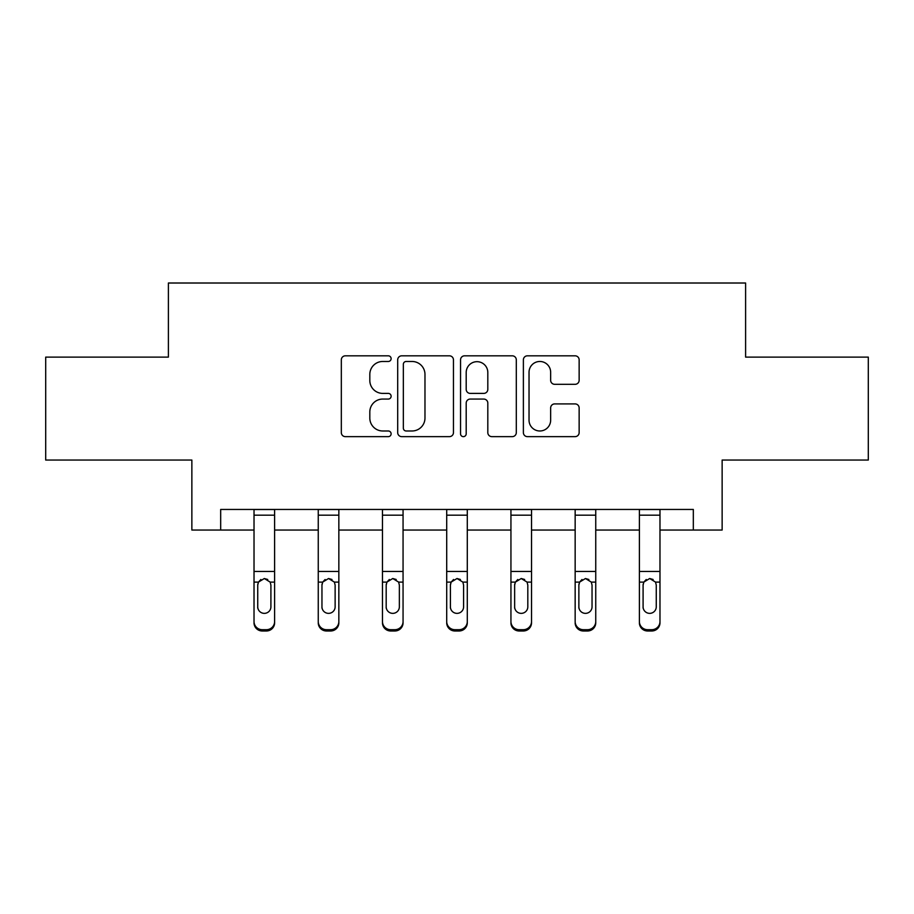 <?xml version="1.0" encoding="UTF-8"?>
<svg xmlns="http://www.w3.org/2000/svg" width="914" height="914" viewBox="0 0 914 914"><rect width="100%" height="100%" fill="white"/><g stroke="black" fill="none" stroke-linecap="round" stroke-linejoin="round"><path stroke-width="1.37" d="M391.123 358.654A2.833 2.833 0 0 0 388.301 355.82L345.366 355.82A4.044 4.044 0 0 0 341.322 359.865L341.322 432.608A4.044 4.044 0 0 0 345.366 436.641L388.301 436.641A2.833 2.833 0 0 0 391.123 433.819A2.833 2.833 0 0 0 388.301 430.985L382.738 430.985A12.933 12.933 0 0 1 369.816 418.052L369.816 411.997A12.933 12.933 0 0 1 382.738 399.064L388.301 399.064A2.833 2.833 0 0 0 391.123 396.23A2.833 2.833 0 0 0 388.301 393.397L382.738 393.397A12.933 12.933 0 0 1 369.816 380.475L369.816 374.409A12.933 12.933 0 0 1 382.738 361.476L388.301 361.476A2.833 2.833 0 0 0 391.123 358.654M575.1 384.314A4.044 4.044 0 0 0 579.145 380.27L579.145 359.865A4.044 4.044 0 0 0 575.1 355.82L527.424 355.82A4.044 4.044 0 0 0 523.379 359.865L523.379 432.608A4.044 4.044 0 0 0 527.424 436.641L575.1 436.641A4.044 4.044 0 0 0 579.145 432.608L579.145 407.952A4.044 4.044 0 0 0 575.1 403.908L554.695 403.908A4.044 4.044 0 0 0 550.651 407.952L550.651 420.177A10.808 10.808 0 0 1 539.843 430.985A10.808 10.808 0 0 1 529.035 420.177L529.035 372.284A10.808 10.808 0 0 1 539.843 361.476A10.808 10.808 0 0 1 550.651 372.284L550.651 380.27A4.044 4.044 0 0 0 554.695 384.314L575.1 384.314M220.674 530.04L220.674 509.452L693.326 509.452L693.326 530.04L722.14 530.04L722.14 460.05L868.3 460.05L868.3 357.123L745.607 357.123L745.607 283.009L168.393 283.009L168.393 357.123L45.7 357.123L45.7 460.05L191.86 460.05L191.86 530.04L254.023 530.04M453.458 359.865A4.044 4.044 0 0 0 449.425 355.82L401.737 355.82A4.044 4.044 0 0 0 397.693 359.865L397.693 432.608A4.044 4.044 0 0 0 401.737 436.641L449.425 436.641A4.044 4.044 0 0 0 453.458 432.608L453.458 359.865M464.575 355.82L512.263 355.82A4.044 4.044 0 0 1 516.307 359.865L516.307 432.608A4.044 4.044 0 0 1 512.263 436.641L491.858 436.641A4.044 4.044 0 0 1 487.813 432.608L487.813 403.097A4.044 4.044 0 0 0 483.769 399.064L470.23 399.064A4.044 4.044 0 0 0 466.197 403.097L466.197 433.819A2.833 2.833 0 0 1 463.364 436.641A2.833 2.833 0 0 1 460.542 433.819L460.542 359.865A4.044 4.044 0 0 1 464.575 355.82M274.611 530.04L318.255 530.04M338.843 530.04L382.475 530.04M403.063 530.04L446.706 530.04M467.294 530.04L510.937 530.04M531.525 530.04L575.157 530.04M595.745 530.04L639.389 530.04M659.977 530.04L693.326 530.04M406.182 361.476A2.833 2.833 0 0 0 403.348 364.309L403.348 428.152A2.833 2.833 0 0 0 406.182 430.985L412.043 430.985A12.933 12.933 0 0 0 424.976 418.052L424.976 374.409A12.933 12.933 0 0 0 412.043 361.476L406.182 361.476M487.813 372.489A10.808 10.808 0 0 0 477.005 361.681A10.808 10.808 0 0 0 466.197 372.489L466.197 389.364A4.044 4.044 0 0 0 470.23 393.397L483.769 393.397A4.044 4.044 0 0 0 487.813 389.364L487.813 372.489M254.023 583.395L254.023 621.531A8.237 8.169 -0 0 0 262.261 629.7L266.374 629.7A8.237 8.169 -0 0 0 274.611 621.531L274.611 622.822A8.237 8.169 180 0 1 266.374 630.991L266.374 629.7M270.91 606.827L270.91 585.143L270.91 606.827A6.592 6.535 180 0 1 264.317 613.363A6.592 6.535 180 0 0 270.91 606.827M257.737 608.118L257.737 606.827A6.592 6.535 180 0 0 264.317 613.363M260.878 579.487L258.456 582.104L257.737 584.629M267.756 579.487L264.317 578.516L270.178 582.104L270.91 585.143M274.611 509.452L274.611 621.531M254.023 509.452L254.023 621.531M262.261 629.7L262.261 630.991L266.374 630.991M262.261 630.991A8.237 8.169 180 0 1 254.023 622.822M254.023 582.104L258.456 582.104L257.737 585.143L257.737 606.827M258.456 582.104L264.317 578.516M318.255 583.395L318.255 621.531A8.237 8.169 -0 0 0 326.492 629.7L330.605 629.7A8.237 8.169 -0 0 0 338.843 621.531L338.843 622.822A8.237 8.169 180 0 1 330.605 630.991L330.605 629.7M335.13 606.827L335.13 585.143L335.13 606.827A6.592 6.535 180 0 1 328.549 613.363A6.592 6.535 180 0 0 335.13 606.827M321.957 608.118L321.957 606.827A6.592 6.535 180 0 0 328.549 613.363M325.11 579.487L322.688 582.104L321.957 584.629M331.988 579.487L328.549 578.516L334.398 582.104L335.13 585.143M382.475 583.395L382.475 621.531A8.237 8.169 -0 0 0 390.712 629.7L394.837 629.7A8.237 8.169 -0 0 0 403.063 621.531L403.063 622.822A8.237 8.169 180 0 1 394.837 630.991L394.837 629.7M399.361 606.827L399.361 585.143L399.361 606.827A6.592 6.535 180 0 1 392.769 613.363A6.592 6.535 180 0 0 399.361 606.827M386.188 608.118L386.188 606.827A6.592 6.535 180 0 0 392.769 613.363M389.341 579.487L386.919 582.104L386.188 584.629M396.208 579.487L392.769 578.516L398.63 582.104L399.361 585.143M338.843 509.452L338.843 621.531M318.255 509.452L318.255 621.531M326.492 629.7L326.492 630.991L330.605 630.991M326.492 630.991A8.237 8.169 180 0 1 318.255 622.822M318.255 582.104L322.688 582.104L321.957 585.143L321.957 606.827M322.688 582.104L328.549 578.516M403.063 509.452L403.063 621.531M382.475 509.452L382.475 621.531M390.712 629.7L390.712 630.991L394.837 630.991M390.712 630.991A8.237 8.169 180 0 1 382.475 622.822M382.475 582.104L386.919 582.104L386.188 585.143L386.188 606.827M386.919 582.104L392.769 578.516M446.706 583.395L446.706 621.531A8.237 8.169 -0 0 0 454.944 629.7L459.057 629.7A8.237 8.169 -0 0 0 467.294 621.531L467.294 622.822A8.237 8.169 180 0 1 459.057 630.991L459.057 629.7M463.592 606.827L463.592 585.143L463.592 606.827A6.592 6.535 180 0 1 457 613.363A6.592 6.535 180 0 0 463.592 606.827M450.408 608.118L450.408 606.827A6.592 6.535 180 0 0 457 613.363M453.561 579.487L451.139 582.104L450.408 584.629M460.439 579.487L457 578.516L462.861 582.104L463.592 585.143M510.937 583.395L510.937 621.531A8.237 8.169 -0 0 0 519.163 629.7L523.288 629.7A8.237 8.169 -0 0 0 531.525 621.531L531.525 622.822A8.237 8.169 180 0 1 523.288 630.991L523.288 629.7M527.812 606.827L527.812 585.143L527.812 606.827A6.592 6.535 180 0 1 521.231 613.363A6.592 6.535 180 0 0 527.812 606.827M514.639 608.118L514.639 606.827A6.592 6.535 180 0 0 521.231 613.363M517.792 579.487L515.37 582.104L514.639 584.629M524.659 579.487L521.231 578.516L527.081 582.104L527.812 585.143M575.157 583.395L575.157 621.531A8.237 8.169 -0 0 0 583.395 629.7L587.508 629.7A8.237 8.169 -0 0 0 595.745 621.531L595.745 622.822A8.237 8.169 180 0 1 587.508 630.991L587.508 629.7M592.044 606.827L592.044 585.143L592.044 606.827A6.592 6.535 180 0 1 585.451 613.363A6.592 6.535 180 0 0 592.044 606.827M578.87 608.118L578.87 606.827A6.592 6.535 180 0 0 585.451 613.363M582.012 579.487L579.602 582.104L578.87 584.629M588.89 579.487L585.451 578.516L591.312 582.104L592.044 585.143M467.294 509.452L467.294 621.531M446.706 509.452L446.706 621.531M454.944 629.7L454.944 630.991L459.057 630.991M454.944 630.991A8.237 8.169 180 0 1 446.706 622.822M446.706 582.104L451.139 582.104L450.408 585.143L450.408 606.827M451.139 582.104L457 578.516M531.525 509.452L531.525 621.531M510.937 509.452L510.937 621.531M519.163 629.7L519.163 630.991L523.288 630.991M519.163 630.991A8.237 8.169 180 0 1 510.937 622.822M510.937 582.104L515.37 582.104L514.639 585.143L514.639 606.827M515.37 582.104L521.231 578.516M595.745 509.452L595.745 621.531M575.157 509.452L575.157 621.531M583.395 629.7L583.395 630.991L587.508 630.991M583.395 630.991A8.237 8.169 180 0 1 575.157 622.822M575.157 582.104L579.602 582.104L578.87 585.143L578.87 606.827M579.602 582.104L585.451 578.516M639.389 583.395L639.389 621.531A8.237 8.169 -0 0 0 647.626 629.7L651.739 629.7A8.237 8.169 -0 0 0 659.977 621.531L659.977 622.822A8.237 8.169 180 0 1 651.739 630.991L651.739 629.7M656.263 606.827L656.263 585.143L656.263 606.827A6.592 6.535 180 0 1 649.683 613.363A6.592 6.535 180 0 0 656.263 606.827M643.09 608.118L643.09 606.827A6.592 6.535 180 0 0 649.683 613.363M646.244 579.487L643.822 582.104L643.09 584.629M653.122 579.487L649.683 578.516L655.544 582.104L656.263 585.143M659.977 509.452L659.977 621.531M639.389 509.452L639.389 621.531M647.626 629.7L647.626 630.991L651.739 630.991M647.626 630.991A8.237 8.169 180 0 1 639.389 622.822M639.389 582.104L643.822 582.104L643.09 585.143L643.09 606.827M643.822 582.104L649.683 578.516M254.023 509.532L274.611 509.532M270.178 582.104L274.611 582.104M254.023 571.456L274.611 571.456M254.023 515.176L274.611 515.176M318.255 509.532L338.843 509.532M334.398 582.104L338.843 582.104M318.255 571.456L338.843 571.456M318.255 515.176L338.843 515.176M382.475 509.532L403.063 509.532M398.63 582.104L403.063 582.104M382.475 571.456L403.063 571.456M382.475 515.176L403.063 515.176M446.706 509.532L467.294 509.532M462.861 582.104L467.294 582.104M446.706 571.456L467.294 571.456M446.706 515.176L467.294 515.176M510.937 509.532L531.525 509.532M527.081 582.104L531.525 582.104M510.937 571.456L531.525 571.456M510.937 515.176L531.525 515.176M575.157 509.532L595.745 509.532M591.312 582.104L595.745 582.104M575.157 571.456L595.745 571.456M575.157 515.176L595.745 515.176M639.389 509.532L659.977 509.532M655.544 582.104L659.977 582.104M639.389 571.456L659.977 571.456M639.389 515.176L659.977 515.176"/></g></svg>
